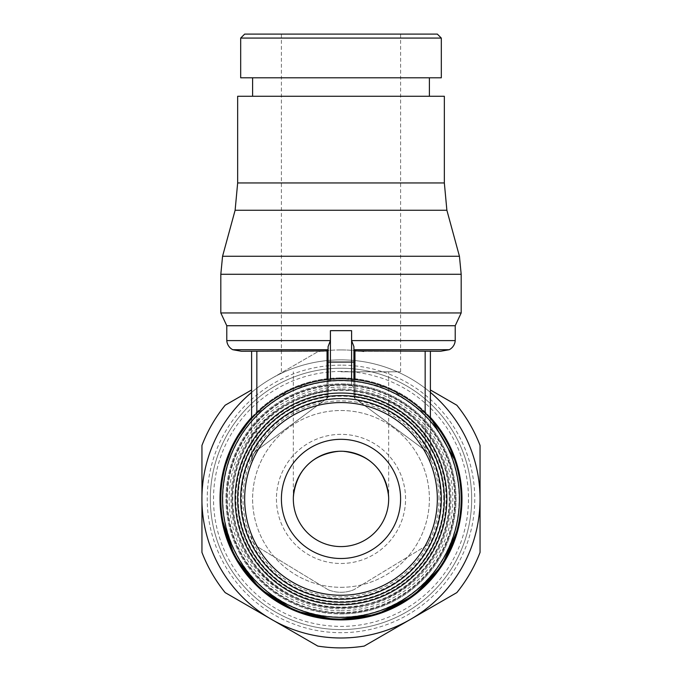 <?xml version="1.0" encoding="UTF-8"?>
<svg xmlns="http://www.w3.org/2000/svg" width="682" height="682" viewBox="0 0 682 682"><rect width="100%" height="100%" fill="white"/><g stroke="black" fill="none" stroke-linecap="round" stroke-linejoin="round"><path stroke-width="0.51" stroke-dasharray="3.41 2.56" d="M353.915 379.431L353.915 387.751L351.571 385.185L341 384.691A114.218 114.218 0 0 0 226.782 498.917A114.218 114.218 0 0 0 341 613.135A114.218 114.218 0 0 0 455.218 498.917A114.218 114.218 0 0 0 351.605 385.185L353.915 387.751L351.571 385.185A114.218 114.218 0 0 0 330.429 385.185L328.085 387.76L328.085 379.431L328.085 396.302L328.085 387.751L330.395 385.185A114.218 114.218 0 0 0 226.782 498.917A114.218 114.218 0 0 0 341 613.135A114.218 114.218 0 0 0 455.218 498.917A114.218 114.218 0 0 0 341 384.691L330.429 385.185L341 384.691L351.571 385.185L353.915 387.751L353.915 396.302L353.915 362.082L328.085 362.082L328.085 346.644L330.395 340.599L330.395 330.659M341 619.094A120.185 120.185 0 0 0 461.185 498.917A120.185 120.185 0 0 0 341 378.732A120.185 120.185 0 0 0 220.815 498.917A120.185 120.185 0 0 0 341 619.094M341 599.231A100.314 100.314 0 0 0 441.314 498.917A100.314 100.314 0 0 0 341 398.595A100.314 100.314 0 0 0 240.686 498.917A100.314 100.314 0 0 0 341 599.231M341 587.313A88.396 88.396 0 0 0 429.396 498.917A88.396 88.396 0 0 0 341 410.513A88.396 88.396 0 0 0 252.604 498.917A88.396 88.396 0 0 0 341 587.313A88.396 88.396 0 0 0 429.396 498.917A88.396 88.396 0 0 0 341 410.513A88.396 88.396 0 0 0 252.604 498.917A88.396 88.396 0 0 0 341 587.313M341 602.257A103.34 103.34 0 0 0 444.34 498.917A103.34 103.34 0 0 0 341 395.577A103.34 103.34 0 0 0 237.66 498.917A103.34 103.34 0 0 0 341 602.257M328.085 391.451A108.233 108.233 0 0 0 232.767 498.917A108.233 108.233 0 0 0 341 607.151A108.233 108.233 0 0 0 449.233 498.917A108.233 108.233 0 0 0 353.915 391.451M328.085 350.574L328.085 396.302L327.045 398.382L256.841 450.35L323.669 400.871A99.563 99.563 0 0 0 341 598.472A99.563 99.563 0 0 0 358.331 400.871L425.159 450.35L358.331 400.871M355.177 398.527L353.932 395.978M341 619.904A120.995 120.995 0 0 0 461.995 498.917A120.995 120.995 0 0 0 251.607 417.375L292.143 388.22L341 377.922L389.857 388.22L430.393 417.375A120.995 120.995 0 0 0 220.005 498.917A120.995 120.995 0 0 0 341 619.904M341 389.968A108.941 108.941 0 0 0 232.059 498.917A108.941 108.941 0 0 0 341 607.858A108.941 108.941 0 0 0 449.941 498.917A108.941 108.941 0 0 0 341 389.968A108.941 108.941 0 0 0 232.059 498.917A108.941 108.941 0 0 0 341 607.858A108.941 108.941 0 0 0 449.941 498.917A108.941 108.941 0 0 0 341 389.968M439.02 498.917A98.02 98.02 0 0 0 341 400.897A98.02 98.02 0 0 0 242.98 498.917A98.02 98.02 0 0 0 341 596.929A98.02 98.02 0 0 0 439.02 498.917M443.743 498.917A102.743 102.743 0 0 0 341 396.174A102.743 102.743 0 0 0 238.257 498.917A102.743 102.743 0 0 0 341 601.652A102.743 102.743 0 0 0 443.743 498.917M341 613.945A115.036 115.036 0 0 0 456.036 498.917A115.036 115.036 0 0 0 341 383.881A115.036 115.036 0 0 0 225.964 498.917A115.036 115.036 0 0 0 341 613.945A115.036 115.036 0 0 0 456.036 498.917A115.036 115.036 0 0 0 341 383.881A115.036 115.036 0 0 0 225.964 498.917A115.036 115.036 0 0 0 341 613.945A115.036 115.036 0 0 0 456.036 498.917A115.036 115.036 0 0 0 341 383.881M455.218 325.732L226.782 325.732M461.185 312.953L220.815 312.953M328.085 345.996L328.085 350.122L328.085 345.996M441.314 38.073L240.686 38.073M437.341 34.1L244.659 34.1M441.314 77.799L240.686 77.799M444.34 96.264L237.66 96.264M444.34 182.947L237.66 182.947M446.881 210.252L235.12 210.252M459.438 256.27L222.562 256.27M461.185 274.283L220.815 274.283M353.915 350.122L353.915 345.996L353.915 350.122M455.218 340.599L351.605 340.599L353.915 346.644L353.915 362.082M351.605 330.659L351.605 340.599M341 349.926A148.983 148.983 0 0 0 317.795 351.75L271.47 378.493L317.795 351.75A148.983 148.983 0 0 1 364.205 351.75A148.983 148.983 0 0 0 341 349.926M430.393 392.406A139.051 139.051 0 0 0 201.949 498.917A139.051 139.051 0 0 0 410.53 619.341A139.051 139.051 0 0 0 341 359.857A139.051 139.051 0 0 0 251.607 392.406M430.393 389.959L456.846 405.236A148.983 148.983 0 0 1 480.051 445.431L480.051 552.403A148.983 148.983 0 0 1 456.846 592.598L364.205 646.084A148.983 148.983 0 0 1 317.795 646.084L225.154 592.598A148.983 148.983 0 0 1 201.949 552.403L201.949 445.431A148.983 148.983 0 0 1 225.154 405.236L251.607 389.959M341 368.237A130.68 130.68 0 0 0 210.32 498.917A130.68 130.68 0 0 0 341 629.597A130.68 130.68 0 0 0 471.68 498.917A130.68 130.68 0 0 0 341 368.237A130.68 130.68 0 0 1 471.68 498.917A130.68 130.68 0 0 1 341 629.588A130.68 130.68 0 0 1 210.32 498.917A130.68 130.68 0 0 1 341 368.237M341 365.134A133.774 133.774 0 0 0 207.226 498.917A133.774 133.774 0 0 0 341 632.691A133.774 133.774 0 0 0 474.774 498.917A133.774 133.774 0 0 0 341 365.134M341 388.97A109.947 109.947 0 0 0 231.053 498.917A109.947 109.947 0 0 0 341 608.856A109.947 109.947 0 0 0 450.947 498.917A109.947 109.947 0 0 0 341 388.97M341 371.434A127.483 127.483 0 0 0 213.517 498.917A127.483 127.483 0 0 0 341 626.391A127.483 127.483 0 0 0 468.483 498.917A127.483 127.483 0 0 0 341 371.434M388.672 498.917C385.79 470.017 369.9 454.118 341 451.237C312.1 454.118 296.21 470.017 293.328 498.917A47.672 47.672 0 0 0 341 546.589A47.672 47.672 0 0 0 388.672 498.917A47.672 47.672 0 0 0 341 451.237A47.672 47.672 0 0 0 293.328 498.917C296.21 470.017 312.1 454.118 341 451.237C369.9 454.118 385.79 470.017 388.672 498.917L388.672 371.801L341 371.801L388.672 371.801M276.44 498.917A64.56 64.56 0 0 0 341 563.477A64.56 64.56 0 0 0 405.56 498.917A64.56 64.56 0 0 0 341 434.357A64.56 64.56 0 0 0 276.44 498.917A64.56 64.56 0 0 0 341 563.477A64.56 64.56 0 0 0 405.56 498.917A64.56 64.56 0 0 0 341 434.357A64.56 64.56 0 0 0 276.44 498.917M400.598 498.917A59.598 59.598 0 0 1 341 558.507A59.598 59.598 0 0 1 281.402 498.917A59.598 59.598 0 0 1 341 439.319A59.598 59.598 0 0 1 400.598 498.917M341 371.801L400.598 371.801L341 371.801M341 612.589A113.672 113.672 0 0 0 454.672 498.917A113.672 113.672 0 0 0 341 385.236A113.672 113.672 0 0 0 227.328 498.917A113.672 113.672 0 0 0 341 612.589M328.085 396.302A2.583 2.583 0 0 1 327.045 398.382L256.168 450.879L252.988 454.911L251.607 460.725L252.988 454.911L256.168 450.879L327.045 398.382L328.085 396.302L328.085 362.082M353.915 349.713L353.915 351.264L353.915 349.713L449.233 349.713M353.915 396.302L353.915 350.574L353.915 396.302L354.955 398.382L353.915 396.302A2.583 2.583 0 0 0 354.955 398.382L425.832 450.879L429.012 454.911L430.393 460.725L429.012 454.911L425.832 450.879L354.955 398.382L354.955 379.55M328.085 349.713L328.085 351.264L328.085 349.713L232.767 349.713M256.841 351.264L323.669 351.264L256.841 351.264L256.841 450.35A12.915 12.915 0 0 0 251.607 460.725L251.607 418.586M425.159 351.264L358.331 351.264L430.393 351.264L425.159 351.264L425.159 450.35A12.915 12.915 0 0 1 430.393 460.725L430.393 418.586M440.563 351.264L354.955 350.915L354.955 398.382M355.177 350.932L353.932 350.514M330.395 340.599L226.782 340.599M341 96.264L252.604 96.264L341 96.264M323.669 400.871L327.045 398.382L327.045 350.915L241.437 351.264M328.068 350.514L326.823 350.932M256.841 413.122L256.841 450.35A12.915 12.915 0 0 0 251.607 460.725L251.607 351.264M425.159 413.122L425.159 450.35A12.915 12.915 0 0 1 430.393 460.725L430.393 351.264M424.187 546.99A12.915 12.915 0 0 0 430.393 535.958A12.915 12.915 0 0 1 424.187 546.99L353.915 589.7L424.187 546.99M328.085 589.7A33.571 33.571 0 0 0 353.915 589.7A33.571 33.571 0 0 1 328.085 589.7L257.813 546.99L328.085 589.7M251.607 535.958A12.915 12.915 0 0 0 257.813 546.99A12.915 12.915 0 0 1 251.607 535.958M328.068 395.978L326.823 398.527M330.412 385.185A114.218 114.218 0 0 1 351.588 385.185L351.571 330.659L330.412 330.659L330.429 379.201M222.895 498.917A118.105 118.105 0 0 0 341 617.014A118.105 118.105 0 0 0 459.105 498.917A118.105 118.105 0 0 0 341 380.812A118.105 118.105 0 0 0 222.895 498.917M341 610.748A111.839 111.839 0 0 0 452.839 498.917A111.839 111.839 0 0 0 341 387.078A111.839 111.839 0 0 0 229.161 498.917A111.839 111.839 0 0 0 341 610.748M341 607.858A108.941 108.941 0 0 0 449.941 498.917C449.506 469.011 438.867 443.334 418.032 421.877C370.863 371.17 278.486 383.574 246.364 444.937C236.91 461.688 232.144 479.676 232.059 498.917A108.941 108.941 0 0 0 341 607.858M461.995 498.917A120.995 120.995 0 0 0 341 377.922A120.995 120.995 0 0 0 220.005 498.917M328.085 394.605A105.105 105.105 0 0 0 235.895 498.917A105.105 105.105 0 0 0 341 604.013A105.105 105.105 0 0 0 446.105 498.917A105.105 105.105 0 0 0 353.915 394.605M351.571 385.185L351.571 379.201M327.045 398.382L327.045 379.55M220.269 506.931L221.36 516.947M458.568 527.51L461.373 511.159M400.598 371.801L400.598 34.1M281.402 371.801L281.402 34.1M293.328 498.917L293.328 371.801M232.059 498.917C232.238 522.455 239.177 543.801 252.86 562.948C289.168 616.417 373.813 623.084 418.032 575.949C438.867 554.492 449.506 528.814 449.941 498.917M220.533 487.604L222.903 472.6M456.488 462.831L460.981 483.299"/><path stroke-width="1.02" d="M328.085 350.574L328.085 379.431L328.085 362.082L353.915 362.082L353.915 346.644L351.605 340.599L455.218 340.599A11.185 11.185 0 0 1 449.233 349.713L353.915 349.713M341 599.231A100.314 100.314 0 0 0 441.314 498.917A100.314 100.314 0 0 0 341 398.595A100.314 100.314 0 0 0 240.686 498.917A100.314 100.314 0 0 0 341 599.231M341 595.258A96.341 96.341 0 0 0 437.341 498.917A96.341 96.341 0 0 0 341 402.568A96.341 96.341 0 0 0 244.659 498.917A96.341 96.341 0 0 0 341 595.258M341 602.257A103.34 103.34 0 0 0 444.34 498.917A103.34 103.34 0 0 0 341 395.577A103.34 103.34 0 0 0 237.66 498.917A103.34 103.34 0 0 0 341 602.257M341 604.798A105.881 105.881 0 0 0 446.881 498.917A105.881 105.881 0 0 0 341 393.028A105.881 105.881 0 0 0 235.12 498.917A105.881 105.881 0 0 0 341 604.798M341 617.355A118.438 118.438 0 0 0 459.438 498.917A118.438 118.438 0 0 0 341 380.479A118.438 118.438 0 0 0 222.562 498.917A118.438 118.438 0 0 0 341 617.355M341 619.094A120.185 120.185 0 0 0 461.185 498.917A120.185 120.185 0 0 0 341 378.732A120.185 120.185 0 0 0 220.815 498.917A120.185 120.185 0 0 0 341 619.094M222.903 472.6L233.645 443.112L251.607 417.375A120.995 120.995 0 0 0 341 619.904A120.995 120.995 0 0 0 430.393 417.375L456.488 462.831M327.045 379.55L327.045 350.915L241.437 351.264L232.767 349.713A11.185 11.185 0 0 1 226.782 340.599L226.782 325.732L455.218 325.732L461.185 312.953L461.185 274.283L220.815 274.283L220.815 312.953L461.185 312.953M232.767 349.713L328.085 349.713M226.782 340.599L330.395 340.599L328.085 346.644L328.085 362.082M341 38.073L441.314 38.073L437.341 34.1L244.659 34.1L240.686 38.073L341 38.073M240.686 38.073L240.686 77.799L441.314 77.799L441.314 38.073M341 182.947L444.34 182.947L444.34 96.264L237.66 96.264L237.66 182.947L341 182.947M237.66 182.947L235.12 210.252L446.881 210.252L459.438 256.27L461.185 274.283M235.12 210.252L222.562 256.27L459.438 256.27M351.605 340.599L351.605 330.659M251.607 392.406A139.051 139.051 0 0 0 410.53 619.341A139.051 139.051 0 0 0 430.393 392.406M251.607 389.959L225.154 405.236A148.983 148.983 0 0 0 201.949 445.431L201.949 552.403A148.983 148.983 0 0 0 225.154 592.598L317.795 646.084A148.983 148.983 0 0 0 364.205 646.084L456.846 592.598A148.983 148.983 0 0 0 480.051 552.403L480.051 445.431A148.983 148.983 0 0 0 456.846 405.236L430.393 389.959M293.328 498.917A47.672 47.672 0 0 1 341 451.237A47.672 47.672 0 0 1 388.672 498.917A47.672 47.672 0 0 1 341 546.589A47.672 47.672 0 0 1 293.328 498.917M400.598 498.917A59.598 59.598 0 0 1 341 558.507A59.598 59.598 0 0 1 281.402 498.917A59.598 59.598 0 0 1 341 439.319A59.598 59.598 0 0 1 400.598 498.917M353.915 379.431L353.915 362.082M251.607 418.586L251.607 351.264M326.823 350.932L328.068 350.514M330.395 330.659L330.395 340.599M353.932 350.514L355.177 350.932M449.233 349.713L440.563 351.264L354.955 350.915L354.955 379.55M430.393 418.586L430.393 351.264M330.429 379.201L330.429 330.659L351.588 330.659L351.571 379.201M256.841 413.122L256.841 351.264M425.159 413.122L425.159 351.264M220.533 487.604L220.269 506.931M221.36 516.947L234.455 556.256L260.055 588.847L295.144 610.884L335.621 619.785L376.72 614.516L413.633 595.684L442.021 565.506L458.568 527.51M461.373 511.159L461.995 498.917L460.981 483.299M429.396 96.264L429.396 77.799M444.34 182.947L446.881 210.252M455.218 340.599L455.218 325.732M222.562 256.27L220.815 274.283M252.604 96.264L252.604 77.799M226.782 325.732L220.815 312.953"/></g></svg>
